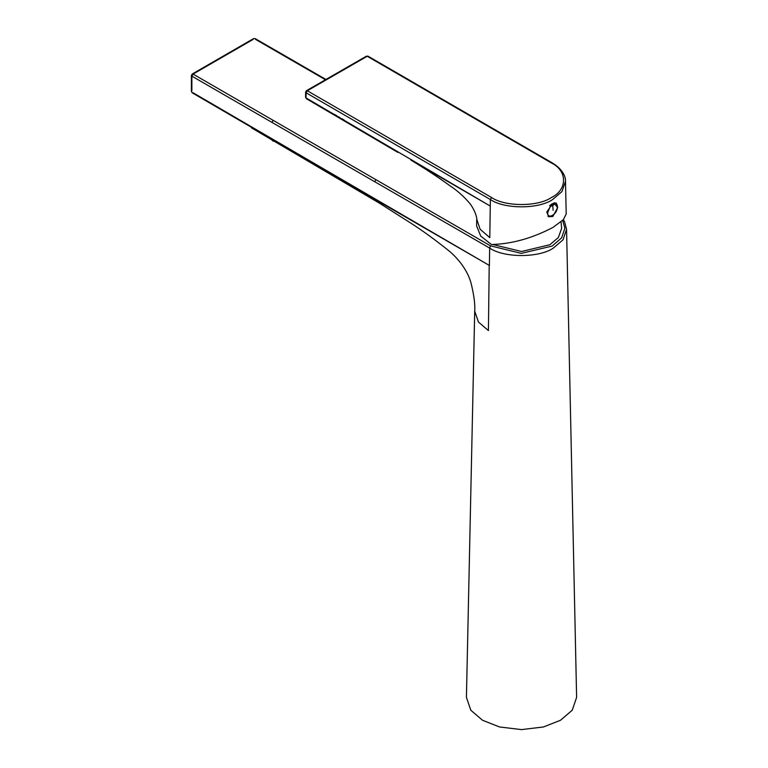 <?xml version="1.0" encoding="UTF-8"?>
<svg xmlns="http://www.w3.org/2000/svg" width="768" height="768" viewBox="0 0 768 768"><rect width="100%" height="100%" fill="white"/><g stroke="black" fill="none" stroke-linecap="round" stroke-linejoin="round"><path stroke-width="1.15" d="M379.2 203.03L410.4 222.845C422.582 230.63 435.696 240.173 449.741 251.491C461.952 262.003 468.931 274.378 471.216 283.786C474.058 295.613 475.229 304.733 474.71 311.146L478.454 322.061L488.419 330.576L489.206 265.354L373.843 198.701L379.2 203.04L251.453 127.834M484.723 262.752L373.536 197.962L373.786 198.672L271.037 139.267L273.235 141.197M192.989 92.726L373.536 197.962M325.949 79.469L255.206 38.621L253.526 38.621L192.23 74.016L191.386 75.466L191.386 91.354L192.202 92.794L270.826 138.595M474.71 311.136L466.426 697.392L470.822 710.246L482.554 720.278L499.632 726.979L521.52 729.6L543.398 726.979L560.477 720.278L572.218 710.246L576.614 697.392L566.563 229.363L564.595 221.818L563.338 219.696M562.656 220.397L564.893 228.182L561.638 237.85L552.192 246.048L521.251 253.382L490.474 245.827L489.658 248.074C504 258 539.04 258 553.373 248.074L562.973 239.875L566.563 229.363M490.474 245.827L273.139 120.336L271.958 122.39L191.875 76.157L191.875 74.784L253.181 39.389M554.246 202.848L554.717 203.731L552.749 205.747L550.291 206.275L549.667 205.488M548.342 216.115C550.118 217.555 552.595 216.269 555.763 212.256C557.914 207.744 557.923 204.749 555.792 203.27L554.736 202.877M553.075 203.414L551.856 205.027L550.176 205.315L553.949 203.03L557.328 207.168C557.587 214.186 547.421 220.042 547.68 212.717L550.291 206.275L549.965 205.315M552.077 204.672L551.578 204.374M492.768 244.502L521.52 251.501L549.888 244.723L558.346 237.542L561.648 228.336L561.043 221.885M491.549 197.501L307.306 90.758L367.238 56.275L551.482 163.018C567.6 170.803 567.542 189.802 551.376 197.558C537.888 206.861 504.989 206.832 491.549 197.501L490.368 199.526C504.336 209.232 538.541 209.261 552.566 199.594L561.965 191.568L565.498 181.286L566.198 213.984L563.366 219.658L552.979 227.414C532.08 238.33 511.565 244.032 491.434 244.502L480.71 236.083L476.611 225.898L476.726 219.062L480.106 229.238L489.792 237.638L490.262 206.064L306.038 97.92L306.038 96.576M397.901 152.419L306.384 98.707L305.549 97.238L305.626 92.102L306.47 90.672L366.394 56.189L368.074 56.198L552.326 162.931C563.434 169.69 565.795 177.552 565.498 181.286M410.995 160.157L486.173 203.693M552.816 216.48L548.64 216.71L546.778 211.978L552.624 203.654L556.31 203.155L557.712 207.61L552.816 216.48M548.323 216.499L551.952 215.99M557.434 207.264L556.09 203.04M307.229 98.63L306.038 97.92L306.125 91.44L307.306 90.758L306.096 92.794L490.368 199.526L490.262 206.064M255.552 39.389L325.459 79.747M373.843 198.701L373.594 198M271.085 139.296L270.874 138.624M191.875 90.672L191.875 76.157L193.066 74.102L273.139 120.336M489.398 265.661L489.658 248.074L271.958 122.39M375.946 179.702L374.765 181.738M551.856 205.027L552.384 205.939M552.749 205.747L553.142 210.317M552.672 163.68L551.482 163.018M368.419 56.938L367.238 56.275L366.048 56.957M334.445 114.374L335.635 115.085M336.691 115.699L335.51 114.989M339.859 117.552L338.678 116.842M343.046 119.414L341.875 118.694M342.902 119.309L344.074 120.019M551.952 203.904L550.176 205.315M476.726 219.062C477.139 220.368 476.525 212.496 470.083 203.77C464.045 196.589 457.2 190.493 449.549 185.491C439.325 177.974 426.47 169.526 410.986 160.138M548.054 216.365L548.64 216.71M553.469 203.664L551.395 204.49"/></g></svg>
